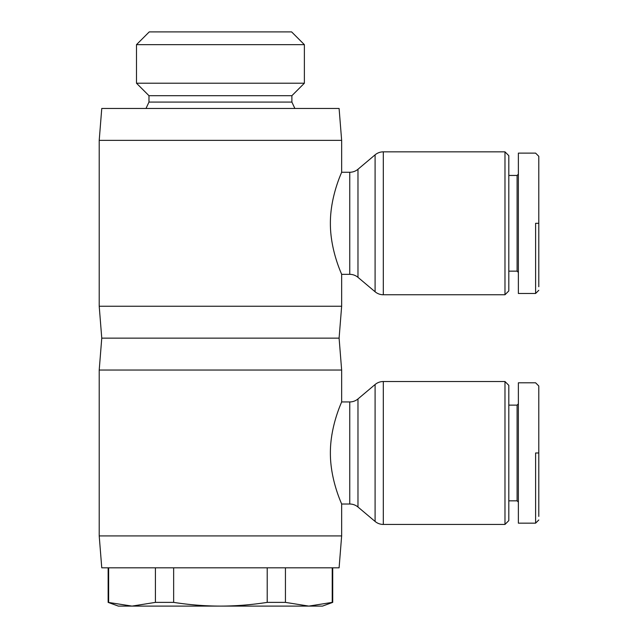 <?xml version="1.0" encoding="UTF-8"?>
<svg xmlns="http://www.w3.org/2000/svg" width="638" height="638" viewBox="0 0 638 638"><rect width="100%" height="100%" fill="white"/><g stroke="black" fill="none" stroke-linecap="round" stroke-linejoin="round"><path stroke-width="0.96" d="M504.977 524.436L383.31 524.436L383.31 381.524L504.977 381.524L504.977 524.436L508.805 520.608L508.805 385.352L504.977 381.524M383.31 381.524A12.76 12.76 0 0 0 375.088 384.523L375.088 521.437A12.76 12.76 0 0 0 383.31 524.436M375.088 521.437L357.974 507.019A12.76 12.76 0 0 0 349.752 504.02L341.649 504.02L341.649 535.92L339.097 567.82L101.761 567.82L99.209 535.92L99.209 370.04L101.761 338.14L99.209 306.24L99.209 140.36L101.761 108.46L339.097 108.46L341.649 140.36L99.209 140.36M383.31 151.844L504.977 151.844L504.977 294.756L383.31 294.756L383.31 151.844A12.76 12.76 0 0 0 375.088 154.843L375.088 291.757L357.974 277.339A12.76 12.76 0 0 0 349.752 274.34L341.649 274.34L341.649 306.24L339.097 338.14L341.649 370.04L341.649 401.94L349.752 401.94A12.76 12.76 0 0 0 357.974 398.941L375.088 384.523M341.649 401.94C342.064 401.469 330.261 425.458 330.38 452.98C330.261 480.502 342.064 504.491 341.649 504.02M341.649 535.92L99.209 535.92M339.097 338.14L101.761 338.14M341.649 370.04L99.209 370.04M508.805 500.83L517.099 500.83L517.099 405.13L508.805 405.13M517.099 405.13L518.375 403.854M518.375 502.106L517.099 500.83M535.601 452.98L535.601 523.152L535.601 452.98L538.791 452.98L538.791 516.413M538.791 452.98L538.791 385.99L535.601 382.8L518.375 382.8L518.375 523.16L535.601 523.16L538.791 519.97M294.86 108.46L291.885 102.08L291.885 95.7L304.374 83.211L304.374 44.66L291.614 31.9L149.244 31.9L136.484 44.66L136.484 83.211L148.973 95.7L148.973 102.08L145.998 108.46M108.141 602.384L132.026 606.1L118.349 606.1L108.141 602.384L108.141 567.82M108.635 567.82L108.635 602.384M332.717 567.82L332.717 602.384L322.509 606.1L308.832 606.1L332.223 602.384L332.223 567.82M332.223 602.384L332.717 602.384M375.088 291.757A12.76 12.76 0 0 0 383.31 294.756M341.649 140.36L341.649 172.26L349.752 172.26A12.76 12.76 0 0 0 357.974 169.261L375.088 154.843M341.649 172.26C342.064 171.789 330.261 195.778 330.38 223.3C330.261 250.822 342.064 274.811 341.649 274.34M341.649 306.24L99.209 306.24M508.805 271.15L517.099 271.15L517.099 175.45L508.805 175.45M517.099 175.45L518.375 174.174M518.375 272.426L517.099 271.15M535.601 223.3L535.601 293.472L535.601 223.3L538.791 223.3L538.791 286.733M538.791 223.3L538.791 156.31L535.601 153.12L518.375 153.12L518.375 293.48L535.601 293.48L538.791 290.29M504.977 151.844L508.805 155.672L508.805 290.928L504.977 294.756M331.21 209.798L331.927 204.782M331.927 241.818L331.21 236.802M173.648 602.384C189.494 604.84 205.085 606.076 220.429 606.1L132.026 606.1L155.417 602.384L173.648 602.384L173.648 567.82M220.429 606.1C235.773 606.076 251.364 604.84 267.21 602.384L285.441 602.384L308.832 606.1L220.429 606.1M267.21 602.384L267.21 567.82M285.441 567.82L285.441 602.384M155.417 602.384L155.417 567.82M304.374 44.66L136.484 44.66M304.374 83.211L136.484 83.211M291.885 95.7L148.973 95.7M291.885 102.08L148.973 102.08M331.21 439.478L331.927 434.462M331.927 471.498L331.21 466.482M349.752 401.94L349.752 504.02M357.974 507.019L357.974 398.941M349.752 172.26L349.752 274.34M357.974 277.339L357.974 169.261"/></g></svg>
